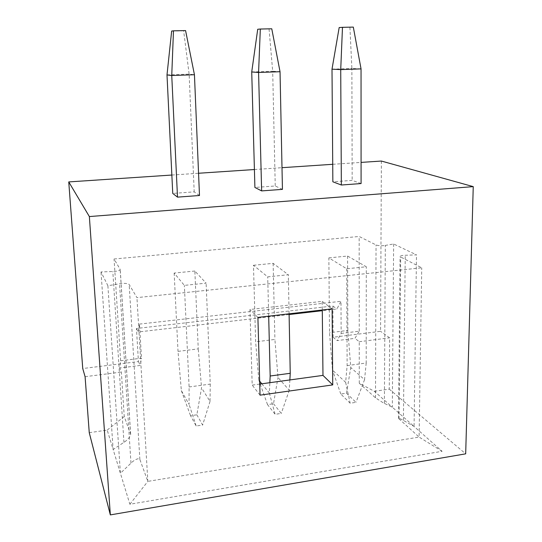 <?xml version="1.0" encoding="UTF-8"?>
<svg xmlns="http://www.w3.org/2000/svg" width="542" height="542" viewBox="0 0 542 542"><rect width="100%" height="100%" fill="white"/><g stroke="black" fill="none" stroke-linecap="round" stroke-linejoin="round"><path stroke-width="0.41" stroke-dasharray="2.71 2.03" d="M383.993 245.634C380.511 245.878 377.862 245.641 376.046 244.937L359.156 236.475L114.057 258.995L120.229 269.482C120.033 270.37 118.136 271.02 114.538 271.447L101.022 271.935L107.892 285.736L121.293 283.5C125.52 283.181 128.142 283.52 129.172 284.509L136.943 297.626L421.73 267.802L400.071 256.684C400.084 256.048 401.283 255.594 403.675 255.323L416.486 254.862L393.641 243.981L383.993 245.634M393.641 243.981L392.32 407.205L374.353 391.297L359.278 383.248L375.504 397.848L383.113 402.753L392.32 407.205L414.074 426.466L416.486 254.862M89.254 432.685L107.201 430.077L113.142 449.508L125.527 441.269C128.82 438.485 130.52 436.154 130.649 434.264L124.24 416.547L121.367 372.063L119.735 368.038L120.636 360.769L114.057 258.995M107.892 285.736L120.405 473.254L129.877 504.25L442.123 451.303L414.074 426.466L401.913 419.576C399.637 418.397 398.499 417.99 398.485 418.363L419.108 437.082L147.837 481.377L139.87 459.481C138.854 458.058 136.415 458.789 132.553 461.676L120.405 473.254L113.142 449.508L101.022 271.935M328.865 257.884L347.571 256.048L366.297 266.759L346.724 268.764L328.865 257.884L329.516 332.7L332.483 370.078L345.64 382.334L347.124 365.606L346.724 268.764M194.849 271.027L174.158 273.06L184.355 285.383L206.123 283.154L194.849 271.027L198.257 348.885L178.013 351.379L181.36 390.626L189.07 404.366L189.097 386.961L184.355 285.383M253.466 265.275L273.134 263.351L288.337 274.74L267.707 276.854L253.466 265.275L255.641 341.812L258.798 380.098L259.665 381.161M381.378 161.049L380.559 331.325L333.113 337.253L332.869 306L136.455 328.479L138.44 361.582L82.743 368.54M171.855 175.039L198.555 173.257M254.408 169.531L281.996 167.688M332.72 164.301L361.08 162.404M341.155 333.425L359.231 331.182L354.956 338.337L337.117 340.593L341.155 333.425L340.979 301.305L336.907 309.001L322.294 310.688M359.231 331.182L359.156 236.475M120.636 360.769L141.489 358.187L140.276 365.443L119.735 368.038M289.103 314.529L138.285 331.961L139.484 324.102L141.489 358.187M139.484 324.102L340.979 301.305M374.353 391.297L389.264 389.136L389.637 337.835L380.559 331.325M389.264 389.136L465.68 453.837M282.443 189.368L275.241 185.981L254.903 187.457M361.087 183.555L352.171 180.391L332.856 181.794M199.483 195.506L194.199 191.868L172.749 193.426M442.123 451.303L419.108 437.082L421.73 267.802M259.747 384.075L252.193 385.111L249.943 309.496L322.192 301.366L322.287 309.983M129.877 504.25L147.837 481.377L136.943 297.626M359.278 383.248L359.244 341.711L354.956 338.337M359.244 341.711L389.637 337.835M333.113 337.253L337.117 340.593M332.869 306L336.907 309.001M136.455 328.479L138.285 331.961M138.44 361.582L140.276 365.443M85.087 376.69L121.367 372.063M124.24 416.547L107.201 430.077M332.131 308.852L322.192 301.366M257.904 317.416L249.943 309.496M260.052 395.152L252.193 385.111M196.848 414.806L202.64 425.036L196.177 425.998L190.554 415.714L196.848 414.806L201.556 387.876L198.257 348.885M174.158 273.06L178.013 351.379M189.097 386.961L210.255 384.102L206.123 283.154M210.255 384.102L210.025 401.419L201.556 387.876M166.997 74.911L189.131 74.139L194.199 191.868M185.574 30.582L183.65 30.799L189.131 74.139L194.442 74.721M183.65 30.799L171.665 31.05M196.177 425.998L189.07 404.366M181.36 390.626L190.554 415.714M210.025 401.419L202.64 425.036M353.316 27.1L339.177 27.561M332.002 69.173L351.88 68.482L352.171 180.391M349.915 27.337L351.88 68.482L361.047 68.888M271.766 28.794L257.721 29.261M251.725 71.964L272.687 71.232L275.241 185.981M269.056 29.024L272.687 71.232L280.038 71.72M347.124 365.606L366.202 363.025L366.297 266.759M366.202 363.025L364.549 379.671L350.782 367.591L347.856 330.444L329.516 332.7M347.571 256.048L347.856 330.444M346.474 393.194L355.999 402.34L350.152 403.207L340.769 394.02L346.474 393.194L350.782 367.591M261.806 383.79L269.367 393.065L269.855 382.686M268.683 316.169L267.707 276.854M289.089 313.818L288.337 274.74M289.862 379.935L289.265 390.267L278.005 377.483L274.902 339.434L255.641 341.812M273.134 263.351L274.902 339.434M273.507 403.736L281.264 413.404L275.119 414.312L267.511 404.603L273.507 403.736L278.005 377.483M345.64 382.334L350.152 403.207M340.769 394.02L332.483 370.078M364.549 379.671L355.999 402.34M269.367 393.065L275.119 414.312M267.511 404.603L260.187 384.014M259.706 382.652L258.798 380.098M289.265 390.267L281.264 413.404M375.504 397.848L376.046 244.937M123.955 442.414L112.817 271.556M130.961 463.071L119.545 283.737M399.075 419.061L400.687 257.267M403.411 420.396L405.247 255.221M139.87 459.481L129.172 284.509M130.581 433.966L120.168 269.313M384.386 403.397L385.328 245.458M398.485 418.363L400.071 256.684M130.649 434.264L120.229 269.482"/><path stroke-width="0.81" d="M361.08 162.404L381.378 161.049L473.247 186.631L465.68 453.837L110.338 514.9L89.254 432.685L85.087 376.69L82.743 368.54L68.753 181.922L171.855 175.039M198.555 173.257L254.408 169.531M281.996 167.688L332.72 164.301M110.338 514.9L89.362 216.563L473.247 186.631M68.753 181.922L89.362 216.563M261.63 190.906L282.443 189.368L280.038 71.72L258.575 72.472L251.725 71.964L254.903 187.457L261.63 190.906L258.575 72.472L260.323 29.031L271.766 28.794L280.038 71.72M341.345 185.012L361.087 183.555L361.047 68.888L340.722 69.6L332.002 69.173L332.856 181.794L341.345 185.012L340.722 69.6L342.483 27.324L353.316 27.1L361.047 68.888M177.505 197.132L199.483 195.506L194.442 74.721L171.746 75.514L166.997 74.911L172.749 193.426L177.505 197.132L171.746 75.514L173.474 30.833L185.574 30.582L194.442 74.721M332.131 308.852L257.904 317.416L260.052 395.152L332.734 384.901L332.131 308.852M322.287 309.983L322.978 375.389L259.747 384.075M322.294 310.688L289.103 314.529M332.734 384.901L322.978 375.389M166.997 74.911L171.665 31.05L173.474 30.833M332.002 69.173L339.177 27.561L342.483 27.324M251.725 71.964L257.721 29.261L260.323 29.031M259.665 381.161L261.806 383.79M269.855 382.686L270.167 376.006L268.683 316.169M270.167 376.006L290.241 373.289L289.089 313.818M290.241 373.289L289.862 379.935M260.187 384.014L259.706 382.652"/></g></svg>
